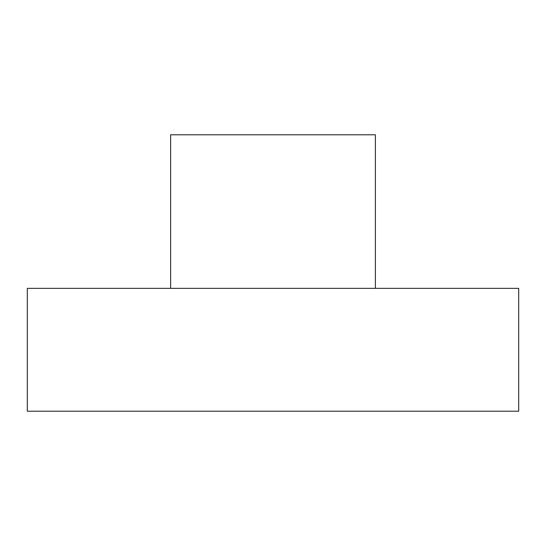 <?xml version="1.0" encoding="UTF-8"?>
<svg xmlns="http://www.w3.org/2000/svg" width="546" height="546" viewBox="0 0 546 546"><rect width="100%" height="100%" fill="white"/><g stroke="black" fill="none" stroke-linecap="round" stroke-linejoin="round"><path stroke-width="0.82" d="M170.625 288.356L170.625 134.794L375.375 134.794L375.375 288.356M27.3 288.356L518.7 288.356L518.7 411.206L27.3 411.206L27.3 288.356"/></g></svg>
